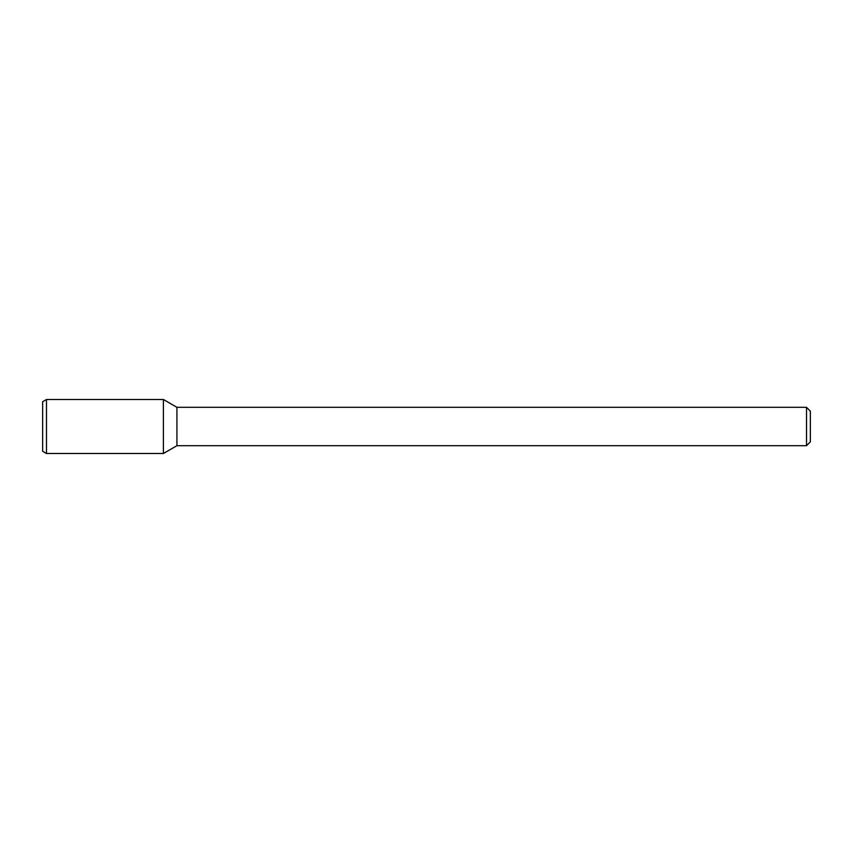 <?xml version="1.0" encoding="UTF-8"?>
<svg xmlns="http://www.w3.org/2000/svg" width="853" height="853" viewBox="0 0 853 853"><rect width="100%" height="100%" fill="white"/><g stroke="black" fill="none" stroke-linecap="round" stroke-linejoin="round"><path stroke-width="1.28" d="M806.511 407.307L806.511 445.692L810.35 441.854L810.35 411.146L806.511 407.307L176.923 407.307L163.392 399.492L46.488 399.492L46.488 453.508L163.392 453.508L163.392 399.492L163.392 453.508L176.923 445.692L176.923 407.307M806.511 445.692L176.923 445.692M46.488 399.492L42.65 401.71L42.65 451.29L46.488 453.508"/></g></svg>
